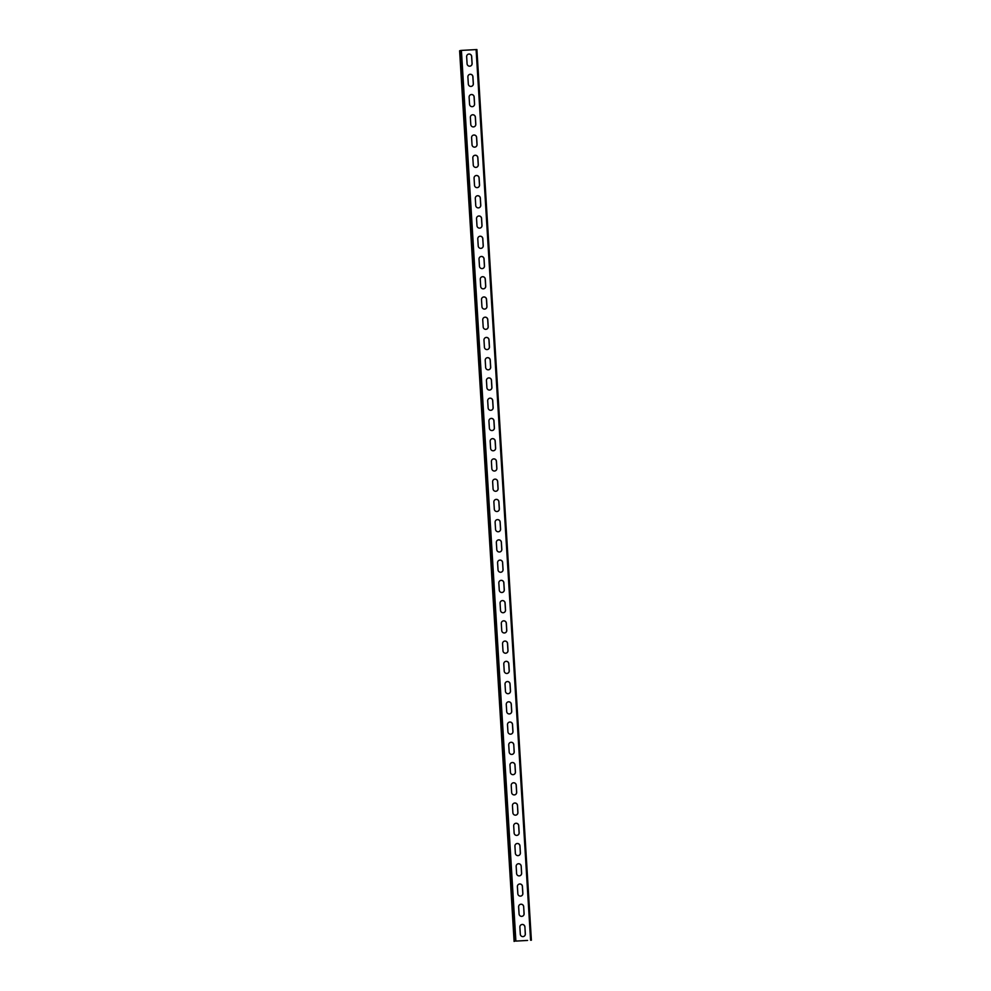 <?xml version="1.0" encoding="UTF-8"?>
<svg xmlns="http://www.w3.org/2000/svg" width="991" height="991" viewBox="0 0 991 991"><rect width="100%" height="100%" fill="white"/><g stroke="black" fill="none" stroke-linecap="round" stroke-linejoin="round"><path stroke-width="1.49" d="M517.265 941.016L527.584 940.434M476.906 49.55L531.387 940.224L476.894 49.55L461.41 50.405L515.89 941.078L526.977 940.471M524.846 926.87A2.539 2.515 70.2 0 0 521.501 924.615A2.539 2.515 70.2 0 0 519.879 927.142L520.312 934.228A2.539 2.515 70.2 0 0 523.694 936.47A2.539 2.515 70.2 0 0 525.28 933.956L524.908 926.845A2.539 2.515 70.2 0 0 521.539 924.603M523.607 906.629A2.539 2.515 70.2 0 0 520.263 904.374A2.539 2.515 70.2 0 0 518.64 906.889L519.073 913.975A2.539 2.515 70.2 0 0 522.455 916.217A2.539 2.515 70.2 0 0 524.041 913.714L523.669 906.604A2.539 2.515 70.2 0 0 520.3 904.362M498.931 531.61A2.539 2.515 70.2 0 0 500.579 529.083L500.145 521.997A2.539 2.515 70.2 0 0 496.776 519.755A2.539 2.515 70.2 0 0 495.116 522.282L495.55 529.367A2.539 2.515 70.2 0 0 498.931 531.61A2.539 2.515 70.2 0 0 500.517 529.107L500.083 522.022A2.539 2.515 70.2 0 0 496.739 519.767M497.693 511.368A2.539 2.515 70.2 0 0 499.34 508.841L498.907 501.756A2.539 2.515 70.2 0 0 495.537 499.514A2.539 2.515 70.2 0 0 493.877 502.041L494.311 509.126A2.539 2.515 70.2 0 0 497.693 511.368A2.539 2.515 70.2 0 0 499.278 508.866L498.845 501.78A2.539 2.515 70.2 0 0 495.5 499.526M500.17 551.863A2.539 2.515 70.2 0 0 501.818 549.324L501.384 542.238A2.539 2.515 70.2 0 0 498.015 539.996A2.539 2.515 70.2 0 0 496.355 542.523L496.788 549.609A2.539 2.515 70.2 0 0 500.17 551.863A2.539 2.515 70.2 0 0 501.756 549.348L501.322 542.263A2.539 2.515 70.2 0 0 497.978 540.008M501.409 572.104A2.539 2.515 70.2 0 0 503.056 569.565L502.623 562.479A2.539 2.515 70.2 0 0 499.253 560.237A2.539 2.515 70.2 0 0 497.593 562.777L498.027 569.862A2.539 2.515 70.2 0 0 501.409 572.104A2.539 2.515 70.2 0 0 502.994 569.59L502.561 562.516A2.539 2.515 70.2 0 0 499.216 560.249M502.648 592.345A2.539 2.515 70.2 0 0 504.295 589.818L503.862 582.733A2.539 2.515 70.2 0 0 500.492 580.478A2.539 2.515 70.2 0 0 498.832 583.018L499.266 590.103A2.539 2.515 70.2 0 0 502.648 592.345A2.539 2.515 70.2 0 0 504.221 589.843L503.787 582.758A2.539 2.515 70.2 0 0 500.455 580.503M503.849 612.599A2.539 2.515 70.2 0 0 505.46 610.084L505.026 602.999A2.539 2.515 70.2 0 0 501.694 600.744M505.113 632.828A2.539 2.515 70.2 0 0 506.773 630.301L506.339 623.215A2.539 2.515 70.2 0 0 502.97 620.973A2.539 2.515 70.2 0 0 501.31 623.5L501.743 630.586A2.539 2.515 70.2 0 0 505.113 632.828A2.539 2.515 70.2 0 0 506.698 630.326L506.265 623.24A2.539 2.515 70.2 0 0 502.933 620.985M506.351 653.069A2.539 2.515 70.2 0 0 508.011 650.542L507.578 643.456A2.539 2.515 70.2 0 0 504.208 641.214A2.539 2.515 70.2 0 0 502.548 643.741L502.982 650.827A2.539 2.515 70.2 0 0 506.351 653.069A2.539 2.515 70.2 0 0 507.937 650.567L507.503 643.481A2.539 2.515 70.2 0 0 504.171 641.227M507.59 673.31A2.539 2.515 70.2 0 0 509.25 670.783L508.817 663.697A2.539 2.515 70.2 0 0 505.447 661.455A2.539 2.515 70.2 0 0 503.787 663.982L504.221 671.068A2.539 2.515 70.2 0 0 507.59 673.31A2.539 2.515 70.2 0 0 509.176 670.808L508.742 663.722A2.539 2.515 70.2 0 0 505.41 661.468M508.829 693.551A2.539 2.515 70.2 0 0 510.489 691.024L510.055 683.939A2.539 2.515 70.2 0 0 506.686 681.697A2.539 2.515 70.2 0 0 505.026 684.224L505.46 691.309A2.539 2.515 70.2 0 0 508.829 693.551A2.539 2.515 70.2 0 0 510.415 691.049L509.981 683.963A2.539 2.515 70.2 0 0 506.649 681.709M510.031 713.805A2.539 2.515 70.2 0 0 511.653 711.29L511.22 704.205A2.539 2.515 70.2 0 0 507.887 701.95A2.539 2.515 70.2 0 0 506.265 704.465L506.698 711.55A2.539 2.515 70.2 0 0 510.068 713.793A2.539 2.515 70.2 0 0 511.728 711.265L511.294 704.18A2.539 2.515 70.2 0 0 507.912 701.938M511.269 734.058A2.539 2.515 70.2 0 0 512.892 731.531L512.458 724.446A2.539 2.515 70.2 0 0 509.126 722.191A2.539 2.515 70.2 0 0 507.503 724.706L507.937 731.792A2.539 2.515 70.2 0 0 511.306 734.034A2.539 2.515 70.2 0 0 512.966 731.507L512.533 724.421A2.539 2.515 70.2 0 0 509.151 722.179M513.697 744.699A2.539 2.515 70.2 0 0 510.365 742.432A2.539 2.515 70.2 0 0 508.742 744.959L509.176 752.045A2.539 2.515 70.2 0 0 512.545 754.287A2.539 2.515 70.2 0 0 514.131 751.773L513.772 744.662A2.539 2.515 70.2 0 0 510.39 742.42M513.784 774.528A2.539 2.515 70.2 0 0 515.444 771.989L515.01 764.916A2.539 2.515 70.2 0 0 511.629 762.661A2.539 2.515 70.2 0 0 509.981 765.201L510.415 772.286A2.539 2.515 70.2 0 0 513.784 774.528A2.539 2.515 70.2 0 0 515.37 772.026L514.936 764.941A2.539 2.515 70.2 0 0 511.591 762.686M515.023 794.77A2.539 2.515 70.2 0 0 516.683 792.243L516.249 785.157A2.539 2.515 70.2 0 0 512.867 782.915A2.539 2.515 70.2 0 0 511.22 785.442L511.653 792.527A2.539 2.515 70.2 0 0 515.023 794.77A2.539 2.515 70.2 0 0 516.608 792.267L516.175 785.182A2.539 2.515 70.2 0 0 512.83 782.927M517.413 805.423A2.539 2.515 70.2 0 0 514.069 803.168A2.539 2.515 70.2 0 0 512.458 805.683L512.892 812.769A2.539 2.515 70.2 0 0 516.261 815.011A2.539 2.515 70.2 0 0 517.847 812.509L517.488 805.398A2.539 2.515 70.2 0 0 514.106 803.156M517.463 835.264A2.539 2.515 70.2 0 0 519.086 832.75L518.652 825.664A2.539 2.515 70.2 0 0 515.308 823.41A2.539 2.515 70.2 0 0 513.697 825.924L514.131 833.01A2.539 2.515 70.2 0 0 517.5 835.252A2.539 2.515 70.2 0 0 519.16 832.725L518.727 825.639A2.539 2.515 70.2 0 0 515.345 823.397M519.891 845.905A2.539 2.515 70.2 0 0 516.546 843.651A2.539 2.515 70.2 0 0 514.924 846.165L515.357 853.251A2.539 2.515 70.2 0 0 518.739 855.493A2.539 2.515 70.2 0 0 520.325 852.991L519.965 845.88A2.539 2.515 70.2 0 0 516.584 843.638M521.13 866.146A2.539 2.515 70.2 0 0 517.785 863.892A2.539 2.515 70.2 0 0 516.162 866.407L516.596 873.492A2.539 2.515 70.2 0 0 519.978 875.734A2.539 2.515 70.2 0 0 521.563 873.232L521.192 866.122A2.539 2.515 70.2 0 0 517.822 863.879M521.216 895.975A2.539 2.515 70.2 0 0 522.864 893.448L522.43 886.363A2.539 2.515 70.2 0 0 519.061 884.121A2.539 2.515 70.2 0 0 517.401 886.648L517.835 893.733A2.539 2.515 70.2 0 0 521.216 895.975A2.539 2.515 70.2 0 0 522.802 893.473L522.368 886.388A2.539 2.515 70.2 0 0 519.024 884.133M468.26 54.195A2.539 2.515 -109.8 0 1 471.605 56.45L472.038 63.535A2.539 2.515 -109.8 0 1 470.415 66.05M469.499 74.436A2.539 2.515 -109.8 0 1 472.843 76.691L473.277 83.777A2.539 2.515 -109.8 0 1 471.654 86.291M493.022 459.044A2.539 2.515 -109.8 0 1 496.367 461.298L496.801 468.384A2.539 2.515 -109.8 0 1 495.178 470.898A2.539 2.515 -109.8 0 1 491.833 468.644L491.412 461.558A2.539 2.515 -109.8 0 1 493.06 459.031A2.539 2.515 -109.8 0 1 496.441 461.273L496.875 468.359A2.539 2.515 -109.8 0 1 495.215 470.886M494.261 479.285A2.539 2.515 -109.8 0 1 497.606 481.539L498.039 488.625A2.539 2.515 -109.8 0 1 496.417 491.14M491.784 438.802A2.539 2.515 -109.8 0 1 495.128 441.057L495.562 448.143A2.539 2.515 -109.8 0 1 493.939 450.657A2.539 2.515 -109.8 0 1 490.607 448.403L490.173 441.317A2.539 2.515 -109.8 0 1 491.821 438.79A2.539 2.515 -109.8 0 1 495.203 441.032L495.636 448.118A2.539 2.515 -109.8 0 1 493.976 450.645M490.545 418.561A2.539 2.515 -109.8 0 1 493.89 420.816L494.323 427.901A2.539 2.515 -109.8 0 1 492.7 430.416A2.539 2.515 -109.8 0 1 489.368 428.162L488.935 421.076A2.539 2.515 -109.8 0 1 490.582 418.549A2.539 2.515 -109.8 0 1 493.964 420.791L494.398 427.877A2.539 2.515 -109.8 0 1 492.738 430.404M489.306 398.32A2.539 2.515 -109.8 0 1 492.651 400.575L493.084 407.66A2.539 2.515 -109.8 0 1 491.462 410.175A2.539 2.515 -109.8 0 1 488.129 407.92L487.696 400.835A2.539 2.515 -109.8 0 1 489.343 398.308A2.539 2.515 -109.8 0 1 492.725 400.55L493.159 407.635A2.539 2.515 -109.8 0 1 491.499 410.163M488.067 378.067A2.539 2.515 -109.8 0 1 491.412 380.333L491.846 387.407A2.539 2.515 -109.8 0 1 490.223 389.934M486.841 357.825A2.539 2.515 -109.8 0 1 490.173 360.08L490.607 367.165A2.539 2.515 -109.8 0 1 488.984 369.693A2.539 2.515 -109.8 0 1 485.652 367.426L485.218 360.34A2.539 2.515 -109.8 0 1 486.866 357.813A2.539 2.515 -109.8 0 1 490.248 360.055L490.681 367.141A2.539 2.515 -109.8 0 1 489.021 369.68M485.602 337.584A2.539 2.515 -109.8 0 1 488.935 339.839L489.368 346.924A2.539 2.515 -109.8 0 1 487.745 349.439A2.539 2.515 -109.8 0 1 484.413 347.184L483.98 340.099A2.539 2.515 -109.8 0 1 485.627 337.572A2.539 2.515 -109.8 0 1 489.009 339.814L489.443 346.9A2.539 2.515 -109.8 0 1 487.783 349.427M484.364 317.343A2.539 2.515 -109.8 0 1 487.696 319.598L488.129 326.683A2.539 2.515 -109.8 0 1 486.507 329.198A2.539 2.515 -109.8 0 1 483.174 326.943L482.741 319.858A2.539 2.515 -109.8 0 1 484.388 317.331A2.539 2.515 -109.8 0 1 487.77 319.573L488.204 326.658A2.539 2.515 -109.8 0 1 486.544 329.185M483.125 297.102A2.539 2.515 -109.8 0 1 486.457 299.356L486.891 306.442A2.539 2.515 -109.8 0 1 485.268 308.957A2.539 2.515 -109.8 0 1 481.936 306.702L481.502 299.616A2.539 2.515 -109.8 0 1 483.162 297.089A2.539 2.515 -109.8 0 1 486.531 299.332L486.965 306.417A2.539 2.515 -109.8 0 1 485.305 308.944M481.886 276.861A2.539 2.515 -109.8 0 1 485.218 279.115L485.652 286.201A2.539 2.515 -109.8 0 1 484.042 288.715A2.539 2.515 -109.8 0 1 480.697 286.461L480.263 279.375A2.539 2.515 -109.8 0 1 481.923 276.848A2.539 2.515 -109.8 0 1 485.293 279.09L485.726 286.176A2.539 2.515 -109.8 0 1 484.066 288.703M480.647 256.619A2.539 2.515 -109.8 0 1 483.98 258.874L484.413 265.96A2.539 2.515 -109.8 0 1 482.803 268.474M479.409 236.378A2.539 2.515 -109.8 0 1 482.741 238.633L483.174 245.718A2.539 2.515 -109.8 0 1 481.564 248.233A2.539 2.515 -109.8 0 1 478.219 245.979L477.786 238.893A2.539 2.515 -109.8 0 1 479.446 236.366A2.539 2.515 -109.8 0 1 482.815 238.608L483.249 245.694A2.539 2.515 -109.8 0 1 481.589 248.221M478.17 216.137A2.539 2.515 -109.8 0 1 481.502 218.392L481.936 225.477A2.539 2.515 -109.8 0 1 480.325 227.992M476.931 195.884A2.539 2.515 -109.8 0 1 480.276 198.15L480.697 205.224A2.539 2.515 -109.8 0 1 479.087 207.751M475.692 175.642A2.539 2.515 -109.8 0 1 479.037 177.897L479.471 184.983A2.539 2.515 -109.8 0 1 477.848 187.51M474.454 155.401A2.539 2.515 -109.8 0 1 477.798 157.656L478.232 164.741A2.539 2.515 -109.8 0 1 476.609 167.256M473.215 135.16A2.539 2.515 -109.8 0 1 476.56 137.415L476.993 144.5A2.539 2.515 -109.8 0 1 475.37 147.015M471.976 114.919A2.539 2.515 -109.8 0 1 475.321 117.173L475.754 124.259A2.539 2.515 -109.8 0 1 474.132 126.774M470.737 94.678A2.539 2.515 -109.8 0 1 474.082 96.932L474.516 104.018A2.539 2.515 -109.8 0 1 472.893 106.532M523.694 936.47A2.539 2.515 70.2 0 0 525.341 933.931L524.908 926.845M522.455 916.217A2.539 2.515 70.2 0 0 524.103 913.69L523.669 906.604M500.505 610.345L500.071 603.259A2.539 2.515 70.2 0 1 501.731 600.732A2.539 2.515 70.2 0 1 505.1 602.974L505.534 610.06A2.539 2.515 70.2 0 1 503.886 612.587A2.539 2.515 70.2 0 1 500.505 610.345M512.545 754.287A2.539 2.515 70.2 0 0 514.205 751.748L513.772 744.662M516.261 815.011A2.539 2.515 70.2 0 0 517.921 812.484L517.488 805.398M518.739 855.493A2.539 2.515 70.2 0 0 520.386 852.966L519.965 845.88M519.978 875.734A2.539 2.515 70.2 0 0 521.625 873.207L521.192 866.122M466.65 56.71L467.083 63.796A2.539 2.515 -109.8 0 0 470.452 66.038A2.539 2.515 -109.8 0 0 472.112 63.511L471.679 56.425A2.539 2.515 -109.8 0 0 468.297 54.183A2.539 2.515 -109.8 0 0 466.65 56.71M467.888 76.951L468.322 84.037A2.539 2.515 -109.8 0 0 471.691 86.279A2.539 2.515 -109.8 0 0 473.351 83.752L472.918 76.666A2.539 2.515 -109.8 0 0 469.536 74.424A2.539 2.515 -109.8 0 0 467.888 76.951M492.638 481.799L493.072 488.885A2.539 2.515 -109.8 0 0 496.454 491.127A2.539 2.515 -109.8 0 0 498.101 488.6L497.668 481.515A2.539 2.515 -109.8 0 0 494.298 479.272A2.539 2.515 -109.8 0 0 492.638 481.799M486.457 380.594L486.891 387.679A2.539 2.515 -109.8 0 0 490.26 389.921A2.539 2.515 -109.8 0 0 491.92 387.382L491.486 380.296A2.539 2.515 -109.8 0 0 488.105 378.054A2.539 2.515 -109.8 0 0 486.457 380.594M479.025 259.134L479.458 266.22A2.539 2.515 -109.8 0 0 482.828 268.462A2.539 2.515 -109.8 0 0 484.488 265.935L484.054 258.849A2.539 2.515 -109.8 0 0 480.685 256.607A2.539 2.515 -109.8 0 0 479.025 259.134M476.547 218.652L476.981 225.737A2.539 2.515 -109.8 0 0 480.362 227.98A2.539 2.515 -109.8 0 0 482.01 225.453L481.576 218.367A2.539 2.515 -109.8 0 0 478.207 216.125A2.539 2.515 -109.8 0 0 476.547 218.652M475.308 198.411L475.742 205.496A2.539 2.515 -109.8 0 0 479.124 207.738A2.539 2.515 -109.8 0 0 480.771 205.199L480.338 198.113A2.539 2.515 -109.8 0 0 476.968 195.871A2.539 2.515 -109.8 0 0 475.308 198.411M474.07 178.169L474.503 185.243A2.539 2.515 -109.8 0 0 477.885 187.497A2.539 2.515 -109.8 0 0 479.533 184.958L479.099 177.872A2.539 2.515 -109.8 0 0 475.73 175.63A2.539 2.515 -109.8 0 0 474.07 178.169M472.831 157.916L473.264 165.001A2.539 2.515 -109.8 0 0 476.646 167.244A2.539 2.515 -109.8 0 0 478.294 164.717L477.86 157.631A2.539 2.515 -109.8 0 0 474.491 155.389A2.539 2.515 -109.8 0 0 472.831 157.916M471.592 137.675L472.026 144.76A2.539 2.515 -109.8 0 0 475.407 147.002A2.539 2.515 -109.8 0 0 477.055 144.475L476.621 137.39A2.539 2.515 -109.8 0 0 473.252 135.148A2.539 2.515 -109.8 0 0 471.592 137.675M470.353 117.433L470.787 124.519A2.539 2.515 -109.8 0 0 474.169 126.761A2.539 2.515 -109.8 0 0 475.816 124.234L475.383 117.149A2.539 2.515 -109.8 0 0 472.013 114.906A2.539 2.515 -109.8 0 0 470.353 117.433M469.115 97.192L469.548 104.278A2.539 2.515 -109.8 0 0 472.93 106.52A2.539 2.515 -109.8 0 0 474.578 103.993L474.144 96.907A2.539 2.515 -109.8 0 0 470.775 94.665A2.539 2.515 -109.8 0 0 469.115 97.192M515.89 941.078L518.132 940.967M461.41 50.405L459.613 50.776L514.106 941.45L459.613 50.776M476.101 49.562L530.581 940.236M460.406 50.491L514.874 941.165"/></g></svg>
